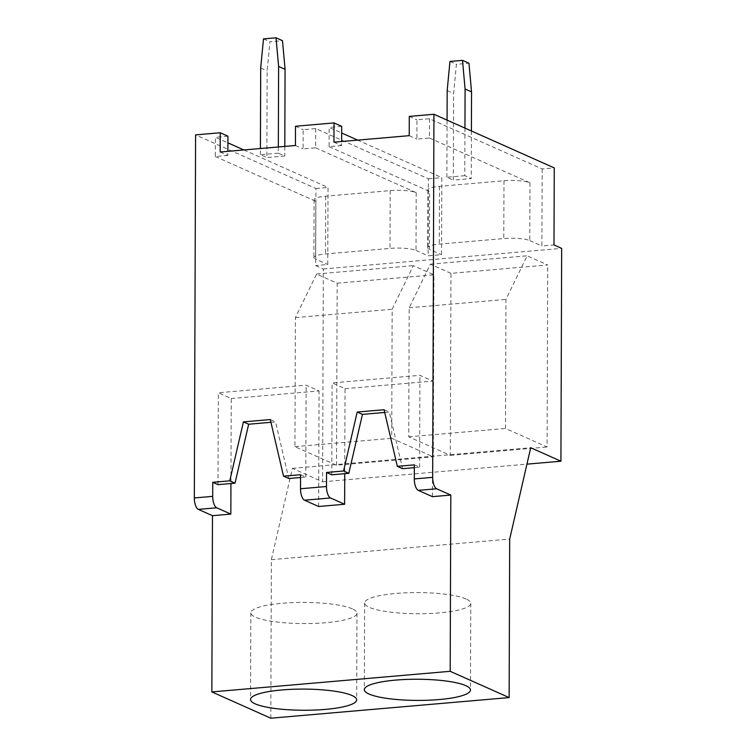 <?xml version="1.0" encoding="UTF-8"?>
<svg xmlns="http://www.w3.org/2000/svg" width="756" height="756" viewBox="0 0 756 756"><rect width="100%" height="100%" fill="white"/><g stroke="black" fill="none" stroke-linecap="round" stroke-linejoin="round"><path stroke-width="0.57" stroke-dasharray="3.78 2.83" d="M270.809 718.2L271.366 559.686L292.392 468.351L322.595 481.818L323.332 268.985L315.668 265.564L315.932 188.518L195.596 134.889M322.595 481.818L526.941 464.146M292.392 468.351L530.721 447.741M271.366 559.686L509.695 539.066M352.287 608.816A53.071 10.584 -179.8 0 0 292.77 602.617A53.071 10.584 -179.8 0 0 250.831 612.814A53.071 10.584 -179.8 0 0 255.519 617.189A53.071 10.584 -179.8 0 0 315.035 623.379A53.071 10.584 -179.8 0 0 356.974 613.182A53.071 10.584 -179.8 0 0 352.287 608.816M231.241 398.525L319.051 390.937L306.123 385.173L218.323 392.77L231.241 398.525L230.939 483.528M300.557 474.711L305.802 477.045L300.548 477.508M270.931 422.302L275.543 421.905L288.783 478.52M218.002 484.643L218.323 392.77M305.802 477.045L306.123 385.173M270.289 419.561L275.543 421.905M318.645 506.501L319.051 390.937M220.176 152.013L227.839 155.434L227.858 151.351M227.839 155.434L215.299 156.52L215.365 137.261L227.887 142.837M227.915 136.174L215.365 137.261M315.715 128.577L315.649 147.836L303.109 148.923L303.175 129.663L315.715 128.577L428.378 178.794L428.113 255.84L441.551 254.677L441.816 177.632L357.664 140.125M243.876 149.962L328.028 187.479L327.764 264.515L315.668 265.564M315.932 188.518L328.028 187.479M295.435 145.502L303.109 148.923M295.501 126.243L303.175 129.663M315.649 147.836L416.197 192.657A19.656 3.922 -179.8 0 0 390.2 190.606L325.694 196.191A19.656 3.922 -179.8 0 0 314.109 199.716A19.656 3.922 -179.8 0 0 315.847 201.342L315.649 259.119L327.764 264.515M215.299 156.52L315.847 201.342M416.197 192.657L415.998 250.444A19.656 3.922 -179.8 0 0 390.001 248.393L325.486 253.969A19.656 3.922 -179.8 0 0 313.91 257.503A19.656 3.922 -179.8 0 0 315.649 259.119M415.998 250.444L428.113 255.84M336.533 465.205L337.167 283.198L316.575 274.012L295.398 317.624L294.944 446.673L336.533 465.205L433.301 456.841L433.935 274.825L413.343 265.639L392.156 309.251L391.712 438.3L433.301 456.841M294.944 446.673L391.712 438.3M295.398 317.624L392.156 309.251M316.575 274.012L413.343 265.639M337.167 283.198L433.935 274.825M466.083 598.969A53.071 10.584 -179.8 0 0 406.558 592.78A53.071 10.584 -179.8 0 0 364.628 602.976A53.071 10.584 -179.8 0 0 369.315 607.342A53.071 10.584 -179.8 0 0 428.832 613.541A53.071 10.584 -179.8 0 0 470.761 603.345A53.071 10.584 -179.8 0 0 466.083 598.969M345.029 388.688L432.838 381.09L419.92 375.335L332.111 382.923L345.029 388.688L344.736 473.681M432.432 496.654L432.838 381.09M414.345 464.864L419.599 467.208L414.335 467.662M384.728 412.455L389.331 412.058L402.57 468.682M331.79 474.806L332.111 382.923M419.599 467.208L419.92 375.335M384.086 409.724L389.331 412.058M333.963 142.175L341.636 145.596L341.646 141.504M341.636 145.596L329.087 146.673L329.153 127.414L341.674 132.999M341.703 126.328L329.153 127.414M429.512 118.739L429.436 137.998L416.896 139.085L416.962 119.826L429.512 118.739L542.165 168.957L554.261 167.908M409.289 116.405L416.962 119.826M428.378 178.794L441.816 177.632M409.223 135.664L416.896 139.085M429.436 137.998L529.984 182.81A19.656 3.922 -179.8 0 0 503.987 180.76L439.482 186.345A19.656 3.922 -179.8 0 0 427.905 189.879A19.656 3.922 -179.8 0 0 429.635 191.495L429.436 249.282L441.551 254.677M329.087 146.673L429.635 191.495M542.165 168.957L541.901 245.993L553.997 244.953M529.984 182.81L529.786 240.597A19.656 3.922 -179.8 0 0 503.789 238.546L439.283 244.131A19.656 3.922 -179.8 0 0 427.698 247.656A19.656 3.922 -179.8 0 0 429.436 249.282M529.786 240.597L541.901 245.993M323.332 268.985L561.67 248.374M450.963 273.351L430.362 264.175L409.185 307.777L408.731 436.826L450.321 455.367L450.963 273.351L547.722 264.978L527.13 255.802L505.953 299.404L505.499 428.454L547.089 446.994L547.722 264.978M450.321 455.367L547.089 446.994M408.731 436.826L505.499 428.454M409.185 307.777L505.953 299.404M430.362 264.175L527.13 255.802M464.949 128.095L464.789 175.685L471.243 178.567L453.326 180.117L453.628 93.442L456.416 64.317L468.966 63.23M464.789 175.685L446.862 177.235L453.326 180.117M471.413 130.977L471.243 178.567M449.962 61.444L456.416 64.317M447.174 90.559L453.628 93.442M446.862 177.235L447.07 120.128M278.331 146.985L278.312 153.137L284.776 156.01L266.849 157.56L267.151 70.884L269.949 41.769L282.489 40.682M278.312 153.137L260.395 154.687L266.849 157.56M284.804 146.428L284.776 156.01M263.485 38.887L269.949 41.769M260.697 68.012L267.151 70.884M260.395 154.687L260.414 148.535M390.2 190.606L390.001 248.393M325.694 196.191L325.486 253.969M503.987 180.76L503.789 238.546M439.482 186.345L439.283 244.131M250.831 612.814L250.529 699.489M356.974 613.182L356.671 699.858M314.109 199.716L313.91 257.503M364.628 602.976L364.326 689.642M470.761 603.345L470.459 690.02M427.905 189.879L427.698 247.656"/><path stroke-width="1.13" d="M433.935 114.269L409.289 116.405L409.223 135.664L333.963 142.175L334.029 122.916L295.501 126.243L295.435 145.502L220.176 152.013L220.242 132.754L195.596 134.889L194.33 497.949A9.828 3.969 -94.9 0 0 198.337 509.383L212.474 515.687L211.85 691.92L270.809 718.2L509.138 697.58L509.695 539.066L530.721 447.741L560.924 461.207L561.67 248.374L553.997 244.953L554.261 167.908L433.935 114.269L432.668 477.338L414.297 478.926A9.828 3.969 -94.9 0 0 418.304 490.36L432.432 496.654L450.803 495.067L450.189 671.309L509.138 697.58M526.941 464.146L560.924 461.207M418.304 490.36L436.666 488.773A9.828 3.969 -94.9 0 1 432.668 477.338M436.666 488.773L450.803 495.067M351.984 695.492A53.071 10.584 -179.8 0 0 292.468 689.292A53.071 10.584 -179.8 0 0 250.529 699.489A53.071 10.584 -179.8 0 0 255.216 703.864A53.071 10.584 -179.8 0 0 314.732 710.054A53.071 10.584 -179.8 0 0 356.671 699.858A53.071 10.584 -179.8 0 0 351.984 695.492M300.548 477.508L288.783 478.52L283.528 476.185L300.557 474.711L300.51 488.763A9.828 3.969 -94.9 0 0 304.517 500.198L318.645 506.501L344.623 504.252L344.736 473.681M198.337 509.383L216.707 507.796A9.828 3.969 -94.9 0 1 212.701 496.361L212.748 482.309L218.002 484.643L235.021 483.169L248.667 424.229L270.931 422.302M212.474 515.687L230.835 514.099L230.939 483.528M216.707 507.796L230.835 514.099M212.748 482.309L229.777 480.835L243.413 421.886L270.289 419.561L283.528 476.185M243.413 421.886L248.667 424.229M229.777 480.835L235.021 483.169M227.858 151.351L227.915 136.174L220.242 132.754M227.887 142.837L243.876 149.962M211.85 691.92L450.189 671.309M465.781 685.645A53.071 10.584 -179.8 0 0 406.255 679.446A53.071 10.584 -179.8 0 0 364.326 689.642A53.071 10.584 -179.8 0 0 369.013 694.017A53.071 10.584 -179.8 0 0 428.529 700.217A53.071 10.584 -179.8 0 0 470.459 690.02A53.071 10.584 -179.8 0 0 465.781 685.645M414.335 467.662L402.57 468.682L397.325 466.339L414.345 464.864L414.297 478.926M304.517 500.198L330.495 497.958A9.828 3.969 -94.9 0 1 326.488 486.514L326.535 472.462L331.79 474.806L348.809 473.332L362.455 414.382L384.728 412.455M330.495 497.958L344.623 504.252M326.535 472.462L343.564 470.988L357.201 412.048L384.086 409.724L397.325 466.339M357.201 412.048L362.455 414.382M343.564 470.988L348.809 473.332M341.646 141.504L341.703 126.328L334.029 122.916M341.674 132.999L357.664 140.125M447.07 120.128L447.174 90.559L449.962 61.444L462.502 60.357L465.091 89.01L471.546 91.892L471.413 130.977M465.091 89.01L464.949 128.095M462.502 60.357L468.966 63.23L471.546 91.892M260.414 148.535L260.697 68.012L263.485 38.887L276.025 37.8L278.614 66.462L285.078 69.335L284.804 146.428M278.614 66.462L278.331 146.985M276.025 37.8L282.489 40.682L285.078 69.335M212.701 496.361L194.33 497.949M326.488 486.514L300.51 488.763"/></g></svg>
